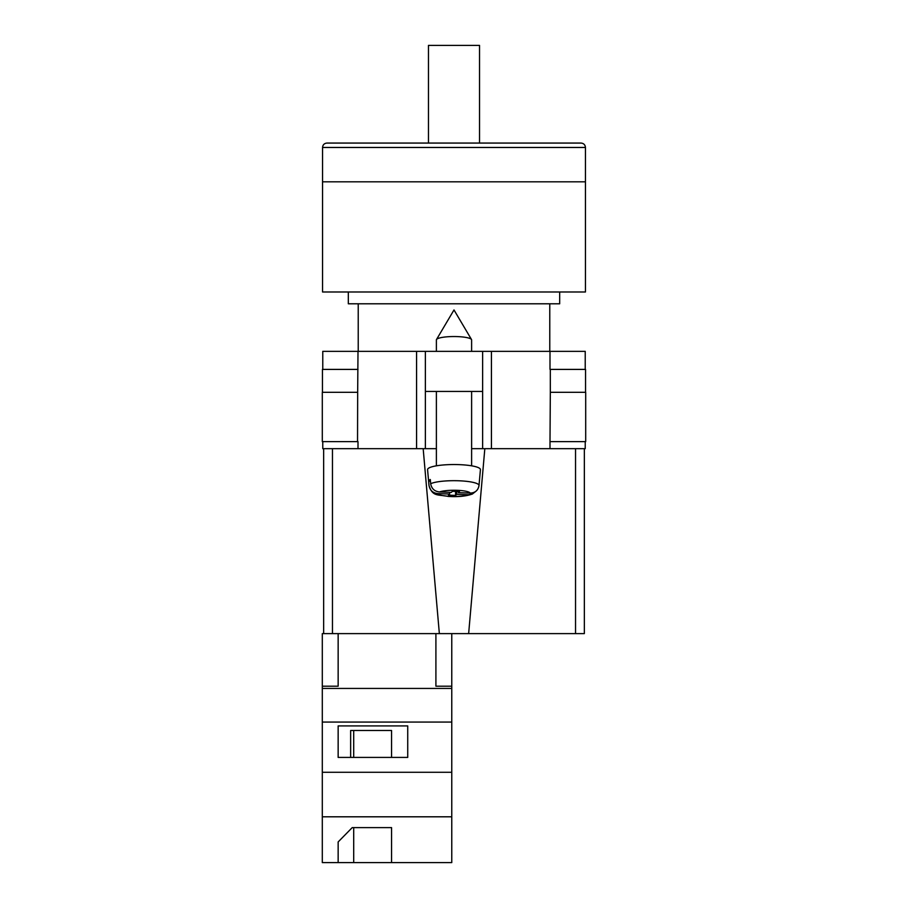 <?xml version="1.0" encoding="UTF-8"?>
<svg xmlns="http://www.w3.org/2000/svg" width="908" height="908" viewBox="0 0 908 908"><rect width="100%" height="100%" fill="white"/><g stroke="black" fill="none" stroke-linecap="round" stroke-linejoin="round"><path stroke-width="1.36" d="M585.229 441.629L585.229 448.677L471.615 448.677L482.625 448.677L482.625 391.427L425.375 391.427L425.375 448.677L436.385 448.677L416.568 448.677L416.568 351.351L322.771 351.351L322.771 369.408M322.771 441.629L322.771 448.677L416.568 448.677M482.625 391.427L482.625 351.351L425.375 351.351L425.375 391.427M416.568 351.351L425.375 351.351M482.625 351.351L585.229 351.351L585.229 369.408M585.694 441.629L549.998 441.629L550.327 392.313L585.694 392.313L585.694 441.629M358.002 441.629L358.002 448.677M357.536 441.629L322.306 441.629L322.306 392.313L357.673 392.313L357.536 441.629M549.998 369.408L549.998 351.351M357.673 392.313L358.002 351.351M322.442 392.313L322.442 369.408L358.002 369.408M585.558 392.313L585.558 369.408L550.327 369.408L550.327 392.313M436.385 351.351L436.385 339.898A17.615 3.36 0 0 1 436.498 339.524A17.615 3.36 0 0 1 436.714 339.251A17.615 3.36 0 0 1 454 336.539A17.615 3.36 0 0 1 471.502 339.524A17.615 3.36 0 0 1 471.615 339.898L471.615 351.351M456.701 491.455L456.701 494.304L468.494 494.746L472.376 494.02C466.02 496.256 457.984 497.062 448.28 496.426C437.667 494.293 432.673 496.937 428.996 485.542A25.004 4.767 0 0 1 428.996 485.383L428.621 481.161A25.379 4.846 0 0 1 429.087 480.321A25.379 4.846 0 0 1 430.301 479.515L430.676 483.737A25.004 4.767 0 0 1 458.767 480.775A25.004 4.767 0 0 1 479.004 485.53C478.107 490.399 475.156 492.919 470.174 493.089L458.381 492.658L459.493 491.557L452.422 491.296L451.299 492.397L439.506 491.954C434.523 491.41 431.572 488.674 430.676 483.737M479.004 485.53L480.423 469.663A26.423 5.039 180 0 0 456.758 464.567A26.423 5.039 180 0 0 428.065 468.619A26.423 5.039 180 0 0 427.577 469.663L428.996 485.542M456.701 494.304L455.578 495.405L448.507 495.144L449.619 494.043L437.826 493.6A16.23 3.099 180 0 0 450.901 496.392A16.23 3.099 180 0 0 468.494 494.746M472.376 494.02L475.679 491.444M428.996 485.383C429.893 490.32 432.844 493.055 437.826 493.6M455.578 491.421L455.578 495.405M449.619 492.329L449.619 494.043M428.621 481.161L430.46 481.229M458.381 491.523L458.381 492.658M451.764 862.6L322.306 862.6L322.306 816.803L451.764 816.803L451.764 862.6M338.151 841.943L338.151 862.6L338.151 841.943L352.225 827.619L391.564 827.619L391.564 862.6L391.564 827.619M332.464 448.677L332.464 633.614L322.306 633.614L322.306 816.803M435.908 633.614L435.908 686.198L451.764 686.198L451.764 722.064L322.306 722.064M451.764 722.064L451.764 772.277L322.306 772.277M407.726 725.912L338.151 725.912L338.151 757.42L407.726 757.42L407.726 725.912L407.726 757.42M322.306 686.198L338.151 686.198L338.151 633.614M451.764 688.434L322.306 688.434M451.764 772.277L451.764 816.803M451.764 686.198L451.764 633.614M391.564 757.42L391.564 730.497L350.647 730.497L350.647 757.42M338.151 757.42L338.151 725.912M350.647 730.497L353.7 730.497L353.7 757.42M353.7 827.619L353.7 862.6M585.444 147.471L585.444 181.816L322.556 181.816L585.444 181.816L585.444 291.99L322.556 291.99L322.556 147.471C322.817 144.803 324.281 143.328 326.959 143.067L581.041 143.067C583.719 143.328 585.183 144.803 585.444 147.471L322.556 147.471M348.32 291.99L348.32 303.794L559.68 303.794L559.68 291.99M428.462 143.067L428.462 45.4L479.538 45.4L479.538 143.067M584.343 563.164L584.343 448.677L584.343 633.614L575.536 633.614L575.536 448.677M484.827 448.677L468.641 633.614L575.536 633.614M468.641 633.614L439.359 633.614L423.173 448.677M332.464 633.614L439.359 633.614M323.657 633.614L323.657 448.677M491.432 448.677L491.432 351.351M549.998 448.677L549.998 441.629M470.174 493.089A16.23 3.099 180 0 0 457.099 490.309A16.23 3.099 180 0 0 439.506 491.954M471.502 339.524L454 309.946L436.498 339.524M436.385 391.427L436.385 465.815M471.615 391.427L471.615 465.815M549.771 303.794L549.771 351.351M358.229 303.794L358.229 351.351"/></g></svg>

